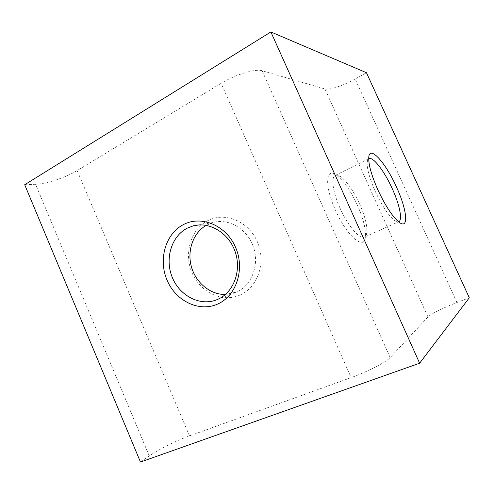 <?xml version="1.0" encoding="UTF-8"?>
<svg xmlns="http://www.w3.org/2000/svg" width="494" height="494" viewBox="0 0 494 494"><rect width="100%" height="100%" fill="white"/><g stroke="black" fill="none" stroke-linecap="round" stroke-linejoin="round"><path stroke-width="0.37" stroke-dasharray="2.47 1.85" d="M357.52 205.442C350.592 190.536 343.466 180.366 336.142 174.932C325.571 167.194 324.348 185.824 335.401 210.012C346.794 236.101 364.368 250.903 365.356 237.169C366.011 229.414 363.399 218.836 357.52 205.442M340.045 208.128C332.647 191.839 330.764 176.79 335.445 175.333C336.76 174.82 338.427 175.222 340.44 176.543C346.986 181.428 353.408 190.635 359.694 204.152C365.029 216.292 367.406 225.832 366.838 232.779C366.523 235.082 365.727 236.527 364.442 237.114C359.842 239.744 347.862 225.875 340.045 208.128M240.14 294.998C257.954 287.31 266.402 262.03 257.3 241.665C248.463 221.176 224.887 211.593 207.838 220.614C190.647 229.34 183.626 253.601 192.086 272.941C200.298 292.392 222.448 302.995 240.14 294.998M206.226 225.344L213.075 222.498C228.802 218.052 247.377 229.006 253.416 246.938C259.634 264.809 251.798 285.341 236.743 291.942L225.388 294.492M369.012 158.593C368.011 158.988 367.406 160.155 367.19 162.094C366.814 168.485 369.5 178.248 375.261 191.388C382.189 206.115 388.667 215.859 394.7 220.62C396.373 221.787 397.707 222.158 398.695 221.732L364.442 237.114M140.469 462.051L149.262 455.937C158.284 449.602 176.827 440.395 189.474 435.887L351.117 377.607C367.233 371.871 386.407 361.985 390.174 357.594L427.983 316.963C430.465 314.165 443.976 307.459 456.956 302.513L469.3 297.783M456.956 302.513L355.155 78.997L366.462 72.717M24.7 184.737L35.549 184.268L149.262 455.937M189.474 435.887L77.15 170.566L221.133 83.319L351.117 377.607M390.174 357.594L262.123 70.747L324.935 88.951L427.983 316.963M355.155 78.997C343.287 85.653 329.226 90.34 324.935 88.951M262.123 70.747C255.534 68.456 235.36 74.538 221.133 83.319M77.15 170.566C65.906 177.482 46.739 183.867 35.549 184.268M340.44 176.543L336.142 174.932M367.19 162.094L368.765 157.178M368.703 158.747L335.445 175.333M198.699 224.961L213.075 222.498M216.965 299.685L235.805 292.349M394.7 220.62L399.467 222.498M366.838 232.779L365.356 237.169"/><path stroke-width="0.74" d="M183.391 224.609C201.256 215.032 226.129 225.307 235.533 247.228C245.215 269.02 236.398 295.962 217.681 304.045C199.094 312.449 175.808 301.025 167.108 280.283C158.148 259.665 165.379 233.872 183.391 224.609M217.947 299.265C233.631 292.374 241.757 270.737 235.2 251.841C228.827 232.878 209.394 221.275 193.012 225.931L187.245 228.179C171.239 236.336 164.613 259.091 172.332 277.517C179.835 296.042 200.292 306.576 216.965 299.685L217.947 299.265M377.848 189.82C371.395 175.104 368.363 164.224 368.765 157.178C369.728 144.779 385.925 163.218 396.484 187.059C406.84 209.314 409.23 229.716 399.467 222.498C392.823 217.218 385.616 206.325 377.848 189.82M398.695 221.732C402.82 220.201 399.59 204.621 392.298 188.764C384.622 171.609 373.31 156.598 369.012 158.593L368.703 158.747M419.628 363.214L469.3 297.783L366.462 72.717L270.873 31.949L24.7 184.737L140.469 462.051L419.628 363.214L270.873 31.949M225.388 294.492C210.302 294.788 195.772 282.704 191.376 266.686C186.905 250.693 193.142 232.853 206.226 225.344M193.012 225.931L198.699 224.961"/></g></svg>
